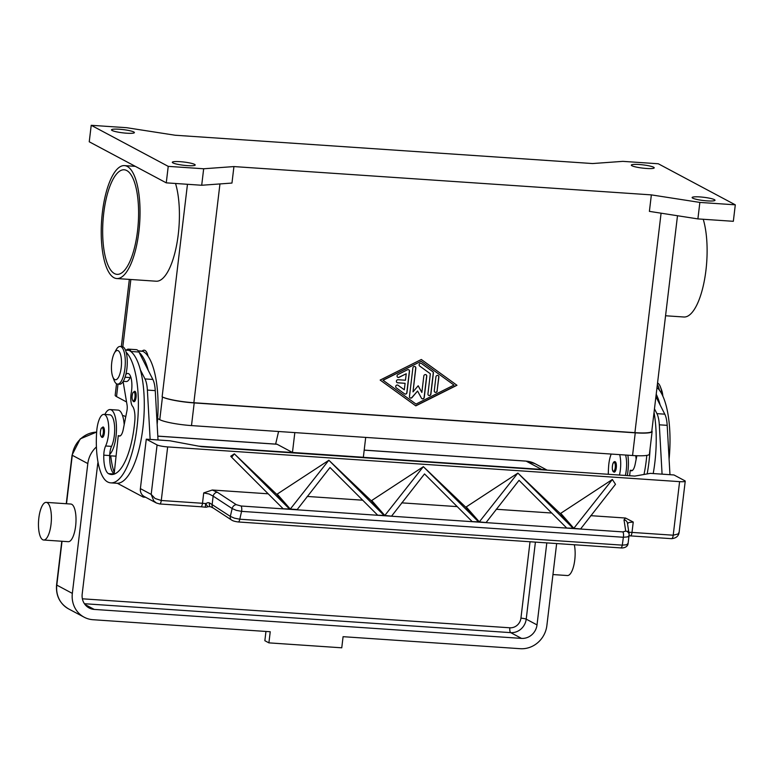 <?xml version="1.0" encoding="UTF-8"?>
<svg xmlns="http://www.w3.org/2000/svg" width="774" height="774" viewBox="0 0 774 774"><rect width="100%" height="100%" fill="white"/><g stroke="black" fill="none" stroke-linecap="round" stroke-linejoin="round"><path stroke-width="1.16" d="M651.834 430.866A25.155 3.541 -173.2 0 1 652.124 431.495A25.155 3.541 -173.2 0 1 635.251 432.84L194.197 402.925A25.155 3.541 -173.2 0 1 162.463 397.004L162.124 396.82A25.155 3.541 6.8 0 0 193.858 402.741L634.912 432.656A25.155 3.541 6.8 0 0 651.785 431.312L677.492 215.733M651.36 194.884L649.396 211.37L697.896 218.907L733.336 221.306L735.3 204.829L658.287 163.759L622.838 161.36L592.584 163.546L175.156 135.237L126.655 127.7L91.216 125.301L168.229 166.362L203.668 168.771L233.932 166.574L651.36 194.884L699.86 202.42L735.3 204.829M233.932 166.574L231.968 183.061L201.704 185.257L203.668 168.771M421.327 359.494L456.96 385.278L415.802 405.857L380.169 380.073L421.327 359.494M456.96 385.278L421.308 359.504M415.686 405.769L456.824 385.2M382.985 380.198L416.015 404.067L453.999 385.075L421.114 361.274L382.985 380.198L416.015 404.067M421.114 361.274L383.12 380.266M631.932 165.742A11.533 1.625 -173.2 0 1 631.313 165.114A11.533 1.625 -173.2 0 1 640.978 164.659A11.533 1.625 -173.2 0 1 653.595 167.213A11.533 1.625 -173.2 0 1 654.214 167.842A11.533 1.625 -173.2 0 1 644.549 168.306A11.533 1.625 -173.2 0 1 631.932 165.742M692.74 198.163A11.533 1.625 -173.2 0 1 692.12 197.534A11.533 1.625 -173.2 0 1 701.776 197.08A11.533 1.625 -173.2 0 1 714.392 199.634A11.533 1.625 -173.2 0 1 715.012 200.263A11.533 1.625 -173.2 0 1 705.356 200.727A11.533 1.625 -173.2 0 1 692.74 198.163M112.114 130.487A11.533 1.625 -173.2 0 1 111.495 129.858A11.533 1.625 -173.2 0 1 121.16 129.393A11.533 1.625 -173.2 0 1 133.776 131.957A11.533 1.625 -173.2 0 1 134.395 132.586A11.533 1.625 -173.2 0 1 124.74 133.051A11.533 1.625 -173.2 0 1 112.114 130.487M172.921 162.908A11.533 1.625 -173.2 0 1 172.302 162.279A11.533 1.625 -173.2 0 1 181.958 161.824A11.533 1.625 -173.2 0 1 194.574 164.378A11.533 1.625 -173.2 0 1 195.193 165.007A11.533 1.625 -173.2 0 1 185.537 165.472A11.533 1.625 -173.2 0 1 172.921 162.908M699.86 202.42L697.896 218.907M409.504 371.278L406.95 392.67A1.567 1.461 -61.9 0 1 404.579 393.86L396.356 387.909A1.567 1.461 -61.9 0 1 397.991 385.229A1.567 1.461 -61.9 0 1 398.146 385.326L404.318 389.796L405.092 383.314L397.701 382.811A1.567 1.461 -61.9 0 1 396.482 380.866A1.567 1.461 -61.9 0 1 398.078 379.724L405.46 380.228L406.234 373.755L399.103 377.315A1.567 1.461 -61.9 0 1 397.043 375.922A1.567 1.461 -61.9 0 1 397.952 374.539L407.443 369.788A1.567 1.461 -61.9 0 1 409.504 371.278L409.369 371.201A1.567 1.461 118.1 0 0 408.701 369.749M437.233 390.947A1.567 1.461 -61.9 0 1 435.007 392.234A1.567 1.461 -61.9 0 1 434.272 390.744L435.936 376.841A1.567 1.461 -61.9 0 1 438.152 375.554A1.567 1.461 -61.9 0 1 438.887 377.044L437.097 390.87L438.752 376.967A1.567 1.461 118.1 0 0 438.084 375.525M433.401 373.078L430.895 394.111A1.567 1.461 -61.9 0 1 428.68 395.398A1.567 1.461 -61.9 0 1 427.945 393.908L430.344 373.765L419.789 366.131A1.567 1.461 -61.9 0 1 421.433 363.451A1.567 1.461 -61.9 0 1 421.588 363.557L432.821 371.684A1.567 1.461 -61.9 0 1 433.401 373.078L433.266 373A1.567 1.461 118.1 0 0 432.685 371.617L421.453 363.48A1.567 1.461 118.1 0 0 421.366 363.422M412.997 391.867L418.192 385.762L421.859 392.466L423.823 376.019A1.567 1.461 -61.9 0 1 426.039 374.732A1.567 1.461 -61.9 0 1 426.774 376.222L424.249 397.439A1.567 1.461 -61.9 0 1 421.462 398.165L417.563 391.034L412.049 397.526A1.567 1.461 -61.9 0 1 409.475 396.433L412.881 367.911A1.567 1.461 -61.9 0 1 415.096 366.624A1.567 1.461 -61.9 0 1 415.832 368.105L412.997 391.867L415.696 368.037A1.567 1.461 118.1 0 0 415.028 366.586M404.667 393.918A1.567 1.461 118.1 0 0 406.814 392.592L409.369 371.201M397.72 377.277A1.567 1.461 118.1 0 0 398.968 377.238L406.234 373.755M397.081 382.617A1.567 1.461 118.1 0 0 397.565 382.743L405.092 383.314M404.318 389.796L398.01 385.259A1.567 1.461 118.1 0 0 397.923 385.191M434.949 392.195A1.567 1.461 118.1 0 0 437.097 390.87M428.612 395.359A1.567 1.461 118.1 0 0 430.76 394.043L433.266 373M410.152 397.884A1.567 1.461 118.1 0 0 411.913 397.449L417.563 391.034M421.965 398.687A1.567 1.461 118.1 0 0 424.113 397.362L426.638 376.145A1.567 1.461 118.1 0 0 425.971 374.703M421.859 392.466L418.134 385.829M168.229 166.362L166.265 182.848L201.704 185.257M91.216 125.301L89.242 141.787L166.265 182.848M142.155 351.106A16.767 5.65 93.9 0 1 148.066 356.292M175.534 183.477A56.599 19.069 93.9 0 1 178.252 234.474A56.599 19.069 93.9 0 1 156.184 281.214L116.797 278.543A56.599 19.069 93.9 0 1 102.391 212.347A56.599 19.069 93.9 0 1 124.459 165.607A56.599 19.069 93.9 0 1 138.865 231.803A56.599 19.069 93.9 0 1 116.797 278.543M703.227 219.265A56.599 19.069 93.9 0 1 705.946 270.261A56.599 19.069 93.9 0 1 683.868 317.001L665.563 315.763M114.484 273.59A52.4 17.657 93.9 0 1 103.329 216.962A52.4 17.657 93.9 0 1 124.179 169.787A52.4 17.657 93.9 0 1 126.772 170.561A52.4 17.657 93.9 0 1 137.927 227.188A52.4 17.657 93.9 0 1 117.087 274.354A52.4 17.657 93.9 0 1 114.484 273.59M157.151 424.452A67.077 22.601 -86.1 0 0 142.929 351.338A15.722 5.302 -86.1 0 0 142.145 351.106L138.207 350.845M125.678 417.128A17.821 6.008 -86.1 0 0 123.559 415.735L122.573 415.667M148.24 370.349A67.077 22.601 -86.1 0 0 139.146 352.422L152.855 379.454L144.98 378.921A20.966 7.063 93.9 0 1 147.379 390.086L150.146 439.438M116.09 455.925A23.056 7.769 93.9 0 1 114.881 456.118L109.685 455.76M110.759 455.838A49.584 16.709 -86.1 0 0 114.3 472.643M104.858 414.467A23.056 7.769 93.9 0 1 110.131 409.572A23.056 7.769 93.9 0 1 116.003 436.536A23.056 7.769 93.9 0 1 109.744 454.386A10.478 3.531 93.9 0 1 111.533 446.375A17.821 6.008 -86.1 0 0 114.552 433.121A17.821 6.008 -86.1 0 0 109.773 414.796L103.871 414.4A17.821 6.008 -86.1 0 0 96.682 431.631A49.584 16.709 -86.1 0 0 107.509 481.883A67.077 22.601 -86.1 0 0 110.837 482.87A67.077 22.601 -86.1 0 0 137.037 427.074A67.077 22.601 -86.1 0 0 126.143 352.218M125.833 374.51A14.677 4.944 93.9 0 1 127.855 373.455A14.677 4.944 93.9 0 1 131.241 392.989A10.478 3.531 -86.1 0 0 132.518 406.263A14.677 4.944 93.9 0 1 134.792 421.279A58.689 19.776 93.9 0 1 111.408 474.501A58.689 19.776 93.9 0 1 108.495 473.64A20.966 7.063 93.9 0 1 103.784 455.16A10.478 3.531 93.9 0 1 105.622 445.979A17.821 6.008 -86.1 0 0 108.641 432.714A17.821 6.008 -86.1 0 0 103.871 414.4M134.008 401.706L133.457 401.551C131.773 399.771 131.599 396.791 132.925 392.612L134.724 391.257A5.244 1.771 93.9 0 1 134.976 391.334A5.244 1.771 93.9 0 1 136.098 396.994A5.244 1.771 93.9 0 1 134.008 401.706A5.244 1.771 93.9 0 1 133.747 401.638M102.303 437.407L101.752 437.242C100.069 435.462 99.894 432.482 101.22 428.303L103.019 426.948A5.244 1.771 93.9 0 1 103.281 427.025A5.244 1.771 93.9 0 1 104.393 432.685A5.244 1.771 93.9 0 1 102.303 437.407A5.244 1.771 93.9 0 1 102.052 437.329M110.837 482.87L116.739 483.266A67.077 22.601 -86.1 0 0 117.348 483.286A67.077 22.601 -86.1 0 0 140.587 442.36A67.077 22.601 -86.1 0 0 140.365 369.817A67.077 22.601 -86.1 0 0 131.27 351.889A67.077 22.601 -86.1 0 0 129.142 350.399A15.722 5.302 -86.1 0 0 128.368 350.177L125.378 349.974M112.733 376.677L114.03 380.131A18.866 6.356 -86.1 0 0 117.561 384.107L119.525 384.243A18.866 6.356 -86.1 0 0 126.888 368.656A18.866 6.356 -86.1 0 0 122.079 346.597L120.115 346.462A18.866 6.356 -86.1 0 0 116.081 349.925L114.329 353.176A14.677 4.944 -86.1 0 0 111.746 362.6A14.677 4.944 -86.1 0 0 112.733 376.677A14.677 4.944 -86.1 0 0 121.199 367.65A14.677 4.944 -86.1 0 0 119.864 352.751A14.677 4.944 -86.1 0 0 114.329 353.176M117.561 384.107A18.866 6.356 -86.1 0 0 124.914 368.53A18.866 6.356 -86.1 0 0 120.115 346.462M108.495 473.64L114.397 474.036A20.966 7.063 93.9 0 1 114.165 473.901A20.966 7.063 93.9 0 1 109.685 455.567A10.478 3.531 93.9 0 1 109.744 454.386M123.25 381.34L126.239 381.543A15.722 5.302 -86.1 0 0 130.129 377.567A14.677 4.944 93.9 0 1 130.613 376.57M124.188 424.636A23.056 7.769 -86.1 0 0 118.006 410.104L110.131 409.572M139.146 352.422L138.943 352.025A16.767 5.65 -86.1 0 0 136.311 349.664L128.436 349.132A16.767 5.65 93.9 0 1 131.067 351.483L131.27 351.889M126.404 350.042A16.767 5.65 93.9 0 1 128.436 349.132M120.502 435.714L118.944 435.917A10.478 3.531 -86.1 0 0 119.467 436.072A10.478 3.531 -86.1 0 0 123.221 429.56L126.917 410.878A6.289 2.119 -86.1 0 0 127.062 404.996L123.114 381.563M114.165 473.901L118.277 435.559M145.628 497.266L143.267 497.101L117.348 483.286M143.403 495.989L143.267 497.101M140.365 369.817L144.98 378.921M158.022 439.971L155.255 390.618A20.966 7.063 -86.1 0 0 152.855 379.454M158.022 439.942L150.146 439.409M647.161 473.92A67.077 22.601 -86.1 0 0 650.073 448.659M611.208 454.057A17.821 6.008 -86.1 0 0 608.625 466.354A49.584 16.709 -86.1 0 0 608.277 474.288M619.461 475.043A17.821 6.008 -86.1 0 0 620.584 467.438A17.821 6.008 -86.1 0 0 619.693 454.638M646.783 455.393A14.677 4.944 93.9 0 1 646.735 456.002A58.689 19.776 93.9 0 1 643.987 474.472M614.246 472.13L613.695 471.966C612.282 471.143 611.963 468.522 612.737 464.11C613.405 462.213 614.14 461.401 614.953 461.672A5.244 1.771 93.9 0 1 615.214 461.749A5.244 1.771 93.9 0 1 616.336 467.409A5.244 1.771 93.9 0 1 614.246 472.13A5.244 1.771 93.9 0 1 613.985 472.053M625.363 475.439A17.821 6.008 -86.1 0 0 626.485 467.844A17.821 6.008 -86.1 0 0 625.605 455.035M653.208 473.562A67.077 22.601 -86.1 0 0 654.04 412.416M627.279 475.575A23.056 7.769 -86.1 0 0 627.937 471.26A23.056 7.769 -86.1 0 0 627.859 455.189M635.725 455.683A23.056 7.769 93.9 0 1 636.131 459.359M669.094 459.176A67.077 22.601 -86.1 0 0 657 387.551M659.361 390.125A18.866 6.356 -86.1 0 0 657.358 384.533M661.876 394.15A18.866 6.356 -86.1 0 0 660.396 386.836A18.866 6.356 -86.1 0 0 657.542 383.024M662.854 396.172A14.677 4.944 -86.1 0 0 661.683 390.299L660.396 386.836M655.917 396.665L660.174 405.073A67.077 22.601 -86.1 0 0 656.207 394.218M662.08 474.162L659.313 424.81A20.966 7.063 -86.1 0 0 656.923 413.635L654.465 408.807M217.32 492.245L212.279 490.01L203.726 492.912L202.488 503.284L161.273 500.488L155.061 498.485L151.191 494.393L140.384 488.626L146.276 439.177L169.903 440.774L201.637 446.704L634.825 476.087L650.344 473.359L673.97 474.965L684.777 480.731A8.388 1.18 -173.2 0 1 685.232 481.186A8.388 1.18 -173.2 0 1 684.38 481.592A8.388 1.18 -173.2 0 1 679.601 481.641L673.216 535.211L632 532.415L633.238 522.044L625.508 518.029L624.008 519.828L625.721 531.099L622.838 531.902L241.053 506.002L236.312 504.687L217.32 492.245A4.189 3.26 123.2 0 0 214.708 493.415A4.189 3.26 123.2 0 0 213.14 496.115L232.142 508.547L236.273 510.337L241.585 511.362A4.189 1.413 -86.1 0 0 241.72 508.17A4.189 1.413 -86.1 0 0 241.053 506.002M679.166 532.028L678.14 533.963L673.216 535.211A4.189 1.413 -86.1 0 1 672.471 537.92A4.189 1.413 -86.1 0 1 671.58 538.675L671.58 538.675C676.234 538.211 678.759 535.995 679.166 532.028L685.232 481.186M636.847 455.731L635.154 464.284A10.478 3.531 93.9 0 1 631.41 470.795A10.478 3.531 93.9 0 1 630.887 470.64L630.21 470.282L629.63 475.729M630.21 470.282L632.435 470.437M662.089 474.133L669.965 474.694M660.174 405.073L664.798 414.177A20.966 7.063 93.9 0 1 667.188 425.342L669.965 474.665M140.384 488.626A8.388 7.808 118.1 0 0 141.99 494.615A8.388 7.808 118.1 0 0 144.312 496.56L156.367 502.994L159.434 503.893A4.189 1.413 93.9 0 0 159.638 503.951L159.638 503.951A4.189 1.413 93.9 0 0 160.537 503.197A4.189 1.413 93.9 0 0 161.273 500.488L167.668 446.917A8.388 1.18 -173.2 0 1 161.302 446.114A8.388 1.18 -173.2 0 1 157.083 444.944L151.191 494.393L153.755 500.884L156.367 502.994M146.276 439.177L157.083 444.944M167.668 446.917L679.601 481.641M212.279 490.01L268.21 493.802M231.629 457.241L230.739 456.215L234.358 453.854L289.747 509.244L283.187 508.799L231.629 457.241L234.309 453.854M234.358 453.854L276.763 494.383L328.873 460.269L384.262 515.658L377.702 515.213L330.005 467.515L297.052 509.737L290.482 509.292L277.498 494.431M328.873 460.269L371.278 500.788L423.378 466.674L478.777 522.063L472.217 521.618L424.52 473.93L391.557 516.152L384.997 515.707L372.004 500.836M423.378 466.674L465.784 507.202L517.893 473.088L573.292 528.478L566.723 528.032L519.035 480.335L486.072 522.556L479.512 522.111L466.519 507.251M517.893 473.088L560.299 513.607L612.36 479.493L615.485 484.292L580.587 528.971L574.018 528.526L561.034 513.655M590.717 515.668L625.508 518.029M628.091 543.367L626.601 544.77L622.296 545.148L239.776 519.209L234.474 518.174L230.333 516.393L209.56 502.955L207.993 502.626L205.623 503.584L207.829 506.699M203.726 492.912L209.028 493.986L213.14 496.115L212.144 504.484A4.189 3.26 123.2 0 0 212.579 507.347A4.189 3.26 123.2 0 0 213.295 508.054A4.189 3.26 123.2 0 0 213.305 508.063L231.494 519.973A4.189 3.26 123.2 0 0 231.697 520.089M627.511 523.65L628.952 522.469L633.238 522.044M627.917 531.109L629.262 532.319A4.189 2.767 89.6 0 1 629.01 533.47M629.194 534.96A4.189 3.976 171.3 0 0 629.146 534.399L627.433 523.137A4.189 3.976 171.3 0 0 627.433 523.137A4.189 3.976 171.3 0 0 624.008 519.828M231.503 519.964C232.732 520.883 234.986 521.55 238.247 521.957A4.189 1.413 93.9 0 0 238.905 521.57A4.189 1.413 93.9 0 0 239.776 519.209L241.585 511.362L623.37 537.262L627.675 536.885L629.165 535.589M629.146 534.447L628.091 543.6C627.579 547.46 623.031 548.244 620.767 547.905A4.189 1.413 -86.1 0 0 621.425 547.518A4.189 1.413 -86.1 0 0 622.296 545.148L623.37 537.262A4.189 1.413 -86.1 0 0 623.505 534.06A4.189 1.413 -86.1 0 0 622.838 531.902M479.319 521.889L486.072 522.556L479.319 521.889L517.845 473.078M573.824 528.303L580.587 528.971L573.824 528.303L612.398 479.493M560.299 513.607L573.292 528.478L566.723 528.032L573.089 528.255M371.278 500.788L384.262 515.658L377.702 515.213L384.068 515.436M307.181 496.444L362.716 500.207M296.848 509.515L290.289 509.069L328.824 460.259M276.763 494.383L289.757 509.244L283.187 508.799L289.553 509.021M496.202 509.263L551.746 513.027M465.784 507.202L478.777 522.063L472.208 521.618L478.584 521.84M401.687 502.848L457.231 506.622M384.804 515.484L391.557 516.152L384.804 515.484L423.33 466.674M290.289 509.069L296.858 509.515M628.904 532.812A4.189 2.593 -44 0 0 629.262 532.319A8.388 1.18 6.8 0 1 632 532.415A4.189 1.413 -86.1 0 1 631.265 535.124A4.189 1.413 -86.1 0 1 630.365 535.879L671.58 538.675A4.189 1.413 -86.1 0 1 671.377 538.617M209.56 502.955A4.189 1.945 109.9 0 0 210.257 506.631A4.189 1.945 109.9 0 0 210.344 506.66M620.767 547.905L238.247 521.966A4.189 1.413 93.9 0 1 238.179 521.957M294.826 432.598L292.456 452.461L363.345 457.27L365.705 437.407M574.318 544.761A18.866 6.356 93.9 0 1 573.921 564.952A18.866 6.356 93.9 0 1 567.41 575.537L552.955 574.56M265.956 631.449L264.853 640.708L268.907 642.865L341.76 647.809L343.085 636.683L520.292 648.699A25.155 23.413 118.1 0 0 546.87 625.576L556.651 543.561M42.715 539.739A18.866 6.356 93.9 0 1 38.7 519.354A18.866 6.356 93.9 0 1 46.208 502.374A18.866 6.356 93.9 0 1 47.137 502.645A18.866 6.356 93.9 0 1 51.161 523.04A18.866 6.356 93.9 0 1 43.654 540.02A18.866 6.356 93.9 0 1 42.715 539.739M46.208 502.374L70.821 504.038A18.866 6.356 93.9 0 1 71.75 504.319A18.866 6.356 93.9 0 1 75.775 524.704A18.866 6.356 93.9 0 1 68.267 541.684L43.654 540.02M96.421 446.927A25.155 23.413 118.1 0 0 87.82 463.578L72.34 593.397A25.155 23.413 118.1 0 0 84.134 617.188A25.155 23.413 118.1 0 0 93.015 619.722L270.232 631.739L268.907 642.865M276.628 444.218A4.189 1.413 93.9 0 1 276.85 444.189A4.189 1.413 93.9 0 1 277.053 444.247L292.456 452.461M545.496 470.021A25.155 23.413 118.1 0 0 541.674 469.431L198.812 446.172M278.582 431.495L275.631 444.102M546.802 542.893L537.021 624.908A14.677 13.661 -61.9 0 1 521.521 638.395L94.244 609.419A14.677 13.661 -61.9 0 1 89.068 607.938A14.677 13.661 -61.9 0 1 82.189 594.064L97.669 464.245A14.677 13.661 -61.9 0 1 98.037 462.252M157.635 418.531L159.763 419.663A25.155 3.541 6.8 0 0 191.497 425.594L632.551 455.509A25.155 3.541 6.8 0 0 649.415 454.164L652.124 431.495M116.535 383.778L115.171 395.233A25.155 3.541 6.8 0 0 116.526 396.607L126.549 401.958M219.951 183.931L193.858 402.741M661.083 213.189L634.912 432.656M187.463 184.289L162.124 396.82M130.845 279.491L122.824 346.781M138.343 351.028L142.929 351.338M105.622 445.979L111.533 446.375M132.16 395.669A4.402 1.48 -86.1 0 0 133.06 400.758A4.402 1.48 -86.1 0 0 134.995 397.188A4.402 1.48 -86.1 0 0 134.095 392.099A4.402 1.48 -86.1 0 0 132.16 395.669M100.456 431.37A4.402 1.48 -86.1 0 0 101.355 436.449A4.402 1.48 -86.1 0 0 103.29 432.879A4.402 1.48 -86.1 0 0 102.391 427.799A4.402 1.48 -86.1 0 0 100.456 431.37M125.446 350.158L129.142 350.399M103.784 455.16L109.685 455.567M125.059 377.228L130.129 377.567M138.943 352.025L131.067 351.483M119.999 435.994L118.944 435.917M155.255 390.618L147.379 390.086M613.298 471.173A4.402 1.48 -86.1 0 0 615.233 467.602A4.402 1.48 -86.1 0 0 614.333 462.513A4.402 1.48 -86.1 0 0 612.398 466.093A4.402 1.48 -86.1 0 0 613.298 471.173M630.887 470.64L631.942 470.718M659.313 424.81L667.188 425.342M656.923 413.635L664.798 414.177M205.342 507.144L205.623 503.584A8.388 1.18 6.8 0 0 202.488 503.284A4.189 1.413 93.9 0 1 201.743 505.993A4.189 1.413 93.9 0 1 200.853 506.747L159.638 503.951L156.377 502.994M629.146 534.399A4.189 3.976 171.3 0 0 625.721 531.099M236.312 504.687A4.189 3.26 -56.8 0 0 233.7 505.848A4.189 3.26 -56.8 0 0 232.142 508.547L230.333 516.393A4.189 3.26 123.2 0 0 230.768 519.257A4.189 3.26 123.2 0 0 231.494 519.973M630.162 535.821A4.189 1.413 -86.1 0 0 630.365 535.879L629.146 535.811M525.71 461.111A4.189 1.413 93.9 0 1 525.923 461.081A4.189 1.413 93.9 0 1 526.136 461.14A25.155 23.413 -61.9 0 1 535.018 463.674L525.923 461.081L364.196 450.11M72.34 593.397L56.802 585.105A4.189 0.59 -173.2 0 1 56.579 584.883C55.747 595.593 59.762 603.604 68.596 608.906A25.155 23.413 -61.9 0 1 56.802 585.105L62.026 541.258M87.82 463.578L72.282 455.286A4.189 0.59 -173.2 0 1 72.059 455.064L66.254 503.729M66.506 503.748L72.282 455.286A25.155 23.413 -61.9 0 1 96.644 432.124M157.809 436.159L277.053 444.247M364.186 450.158L526.136 461.14L541.674 469.431M94.244 609.419L84.947 604.465M82.518 599.444A4.189 1.413 93.9 0 1 82.576 598.815A10.478 9.752 -61.9 0 1 82.373 598.795M530.035 541.752L520.931 618.155A10.478 9.752 -61.9 0 1 509.853 627.791L82.576 598.815M509.853 627.791A4.189 1.413 -86.1 0 0 509.902 630.916A4.189 1.413 -86.1 0 0 510.714 632.639A14.677 13.661 118.1 0 0 526.214 619.142L535.405 542.119M520.931 618.155A4.189 0.59 -173.2 0 1 524.104 618.561A4.189 0.59 -173.2 0 1 526.214 619.142L537.021 624.908M84.414 603.72L510.714 632.639L521.521 638.395M632.551 455.509L635.251 432.84M191.497 425.594L194.197 402.925M159.763 419.663L162.463 397.004M116.526 396.607L118.006 384.136M129.345 279.395L121.334 346.549M124.459 165.607L135.305 166.342M200.853 506.747L205.313 507.183A4.189 4.189 0 0 0 207.809 506.718L210.257 506.622L213.295 508.054M61.785 541.249L56.579 584.883M96.653 432.056L80.254 438.868L72.059 455.064M276.85 444.189L157.809 436.11M547.131 470.137L535.018 463.674M84.134 617.188L68.596 608.906"/></g></svg>
